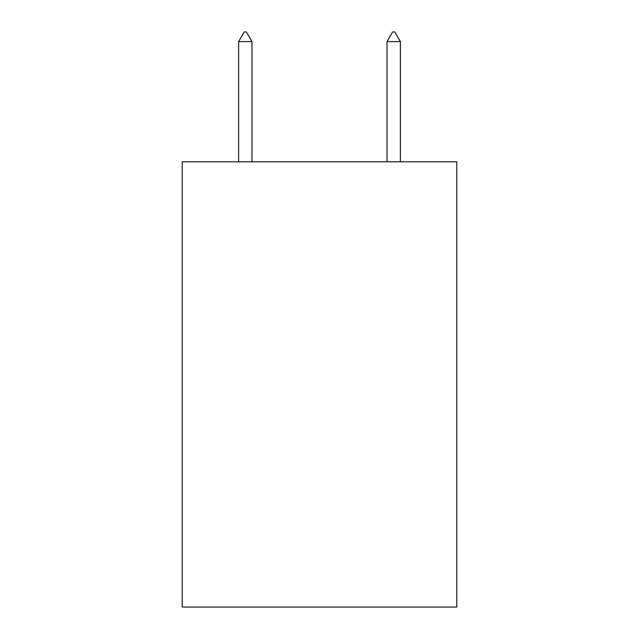 <?xml version="1.0" encoding="UTF-8"?>
<svg xmlns="http://www.w3.org/2000/svg" width="639" height="639" viewBox="0 0 639 639"><rect width="100%" height="100%" fill="white"/><g stroke="black" fill="none" stroke-linecap="round" stroke-linejoin="round"><path stroke-width="0.96" d="M456.781 161.811L456.781 607.05L182.219 607.05L182.219 161.811L456.781 161.811M251.974 41.599L246.406 31.95L244.178 31.95L238.619 41.599L251.974 41.599L251.974 161.811M238.619 41.599L238.619 161.811M392.594 31.95L394.822 31.95L400.381 41.599L387.026 41.599L392.594 31.95M400.381 161.811L400.381 41.599M387.026 161.811L387.026 41.599"/></g></svg>
